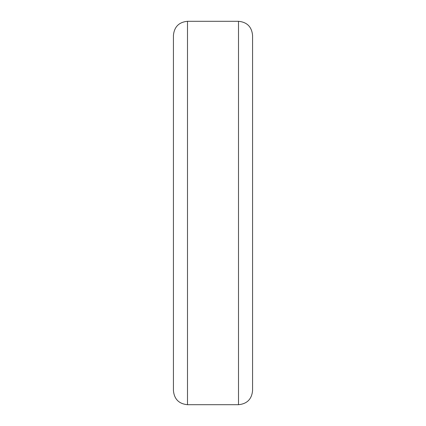 <?xml version="1.0" encoding="UTF-8"?>
<svg xmlns="http://www.w3.org/2000/svg" width="426" height="426" viewBox="0 0 426 426"><rect width="100%" height="100%" fill="white"/><g stroke="black" fill="none" stroke-linecap="round" stroke-linejoin="round"><path stroke-width="0.64" d="M187.499 213L187.499 404.7C178.952 403.869 174.266 399.178 173.43 390.631L173.43 35.369C174.266 26.822 178.952 22.131 187.499 21.3L187.499 213M238.501 213L238.501 404.7C247.048 403.869 251.734 399.178 252.57 390.631L252.57 35.369C251.734 26.822 247.048 22.131 238.501 21.3L238.501 213M187.499 404.7L238.501 404.7M187.499 21.3L238.501 21.3"/></g></svg>
